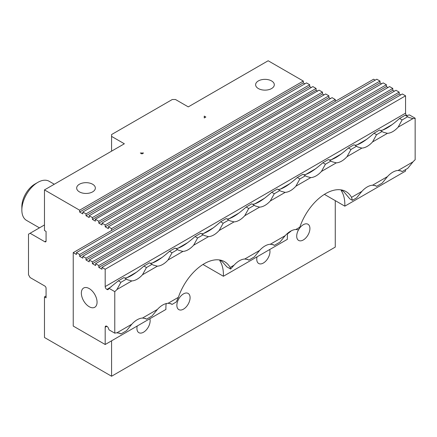 <?xml version="1.0" encoding="UTF-8"?>
<svg xmlns="http://www.w3.org/2000/svg" width="437" height="437" viewBox="0 0 437 437"><rect width="100%" height="100%" fill="white"/><g stroke="black" fill="none" stroke-linecap="round" stroke-linejoin="round"><path stroke-width="0.66" d="M39.45 227.857L26.531 220.395A22.593 13.044 -60 0 1 21.85 210.05A22.593 13.044 -60 0 1 37.828 182.376A22.593 13.044 -60 0 1 49.124 181.257L54.286 184.239M37.828 182.376L34.889 184.075A18.436 10.646 120 0 0 21.85 206.657L21.85 210.05M335.261 200.638L335.261 247.096L111.577 376.241L111.577 340.816M98.795 221.264L322.479 92.125L322.479 93.966L98.795 223.11L98.795 221.264L95.37 219.287L95.37 221.133L92.404 219.423L92.404 217.577L316.088 88.432L312.892 86.586L89.208 215.731L89.208 217.577L86.013 215.731L86.013 213.884L309.696 84.745L306.501 82.899L82.817 212.043L82.817 213.884L79.621 212.043L79.621 210.197L44.476 189.904L44.476 230.49L46.071 231.413L46.071 241.006L44.793 241.743L30.093 233.26L28.498 234.183L28.498 274.769L30.093 277.539L44.793 286.022A1.808 1.043 -120 0 1 46.071 288.24L46.071 297.832L44.476 296.909L44.476 337.495L111.577 376.241M105.186 269.236L405.563 95.812L405.563 113.156L105.186 286.574L105.186 269.236L101.99 267.389L101.99 269.236L98.795 267.389L98.795 265.543L95.599 263.697L95.599 265.543L92.404 263.697L92.404 261.856L89.208 260.01L89.208 261.856L86.013 260.01L86.013 258.163L82.817 256.317L82.817 258.163L79.621 256.317L79.621 254.476L76.426 252.63L76.426 254.476L73.23 252.63L373.608 79.212L375.208 80.129M92.622 184.245A9.341 5.391 180 0 1 95.353 188.057A9.341 5.391 180 0 1 86.013 193.449A9.341 5.391 180 0 1 76.672 188.057A9.341 5.391 180 0 1 82.44 183.076A9.341 5.391 180 0 1 92.622 184.245M271.568 80.932A9.341 5.391 180 0 1 274.305 84.745A9.341 5.391 180 0 1 264.964 90.137A9.341 5.391 180 0 1 255.623 84.745A9.341 5.391 180 0 1 261.386 79.763A9.341 5.391 180 0 1 271.568 80.932M166.787 303.442A40.674 23.483 -60 0 1 166.104 303.939M291.392 230.763A40.674 23.483 -60 0 1 287.53 233.833M149.853 318.72A9.341 5.391 -60 0 1 150.137 320.769A9.341 5.391 -60 0 1 146.062 330.17A9.341 5.391 -60 0 1 138.862 332.672A9.341 5.391 -60 0 1 137.213 326.018M190.084 297.706A9.341 5.391 -60 0 1 186.004 307.107A9.341 5.391 -60 0 1 178.804 309.609A9.341 5.391 -60 0 1 178.804 298.826A9.341 5.391 -60 0 1 188.15 293.429A9.341 5.391 -60 0 1 190.084 297.706M269.684 249.532A9.341 5.391 -60 0 1 269.968 251.586A9.341 5.391 -60 0 1 265.893 260.987A9.341 5.391 -60 0 1 258.693 263.489A9.341 5.391 -60 0 1 257.043 256.836M298.75 229.447A9.341 5.391 -60 0 1 307.976 224.247A9.341 5.391 -60 0 1 309.915 228.524A9.341 5.391 -60 0 1 305.834 237.925A9.341 5.391 -60 0 1 298.635 240.426A9.341 5.391 -60 0 1 298.547 229.802M399.565 118.465L402.122 119.94L407.726 116.701L405.17 115.226L399.565 118.465C390.907 126.178 384.533 130.182 380.447 130.472M402.122 119.94L398.123 127.172A18.075 10.439 -60 0 1 387.444 133.34L383.287 132.236L379.606 129.986L374.001 133.225L376.557 134.7L372.559 141.932A18.075 10.439 -60 0 1 361.88 148.099L346.994 156.692A18.075 10.439 -60 0 1 336.315 162.854L321.43 171.451A18.075 10.439 -60 0 1 310.751 177.613L295.865 186.211A18.075 10.439 -60 0 1 285.186 192.373L270.301 200.965A18.075 10.439 -60 0 1 259.622 207.133L244.736 215.725A18.075 10.439 -60 0 1 234.057 221.892L219.172 230.485A18.075 10.439 -60 0 1 208.493 236.652L193.607 245.244A18.075 10.439 -60 0 1 182.928 251.412L168.048 260.004A18.075 10.439 -60 0 1 157.369 266.171L142.484 274.764A18.075 10.439 -60 0 1 131.805 280.931L116.919 289.523A18.075 10.439 -60 0 1 114.773 291.643L109.048 288.333L118.361 280.816L120.918 282.291L116.919 289.523M406.011 115.712L409.42 114.915L415.15 118.219A18.075 10.439 -60 0 1 413.003 118.58L398.123 127.172M413.003 118.58L408.852 117.477L407.726 116.701M131.805 280.931L127.653 279.827L123.971 277.577L118.361 280.816M124.813 278.063C128.893 277.774 135.268 273.77 143.926 266.057L146.482 267.531L142.484 274.764M157.369 266.171L153.212 265.068L149.53 262.817L143.926 266.057M150.372 263.303C154.458 263.014 160.832 259.01 169.49 251.297L172.047 252.772L168.048 260.004M182.928 251.412L178.777 250.314L175.095 248.058L169.49 251.297M175.936 248.544C180.022 248.254 186.391 244.256 195.055 236.537L197.611 238.012L193.607 245.244M208.493 236.652L204.341 235.554L200.659 233.298L195.055 236.537M201.501 233.784C205.587 233.495 211.956 229.496 220.619 221.778L223.17 223.252L219.172 230.485M234.057 221.892L229.906 220.794L226.224 218.538L220.619 221.778M227.065 219.024C231.151 218.735 237.52 214.736 246.178 207.018L248.735 208.493L244.736 215.725M259.622 207.133L255.47 206.035L251.788 203.784L246.178 207.018M252.63 204.265C256.716 203.975 263.085 199.977 271.743 192.258L274.299 193.738L270.301 200.965M285.186 192.373L281.035 191.275L277.353 189.024L271.743 192.258M278.194 189.505C282.28 189.221 288.649 185.217 297.307 177.498L299.864 178.979L295.865 186.211M310.751 177.613L306.599 176.515L302.917 174.265L297.307 177.498M303.759 174.751C307.839 174.461 314.214 170.457 322.872 162.744L325.428 164.219L321.43 171.451M336.315 162.854L332.164 161.756L328.482 159.505L322.872 162.744M329.323 159.991C333.404 159.702 339.778 155.698 348.436 147.985L350.993 149.459L346.994 156.692M361.88 148.099L357.728 146.996L354.046 144.745L348.436 147.985M354.888 145.231C358.968 144.942 365.343 140.938 374.001 133.225M109.048 288.333L108.349 289.327A2.261 1.306 -120 0 1 108.097 289.562A2.261 1.306 -120 0 1 106.967 289.447L111.189 286.803M406.847 115.707A2.261 1.306 60 0 1 405.563 113.156M105.186 286.574A2.261 1.306 -120 0 0 106.786 289.343M120.918 282.291L126.528 279.052M146.482 267.531L152.087 264.292M172.047 252.772L177.651 249.532M197.611 238.012L203.216 234.778M223.17 223.252L228.78 220.019M248.735 208.493L254.345 205.259M274.299 193.738L279.909 190.499M299.864 178.979L305.474 175.74M325.428 164.219L331.038 160.98M350.993 149.459L356.603 146.22M387.444 133.34L372.559 141.932M376.557 134.7L382.162 131.461M73.23 252.63L73.23 326.057L105.186 344.509L105.186 327.166L106.967 326.346A2.261 1.306 -120 0 1 108.349 328.067L109.048 329.859L114.773 333.169A18.075 10.439 -60 0 1 116.919 332.808L131.805 324.216A18.075 10.439 -60 0 1 142.484 318.054L157.369 309.456A18.075 10.439 -60 0 1 168.048 303.294L178.383 297.324A40.674 23.483 -60 0 1 224.585 261.687A40.674 23.483 -60 0 1 230.113 267.46L234.057 265.183A18.075 10.439 -60 0 1 244.736 259.015L259.622 250.423A18.075 10.439 -60 0 1 270.301 244.256L285.186 235.663A18.075 10.439 -60 0 1 295.865 229.496L299.809 227.218A40.674 23.483 -60 0 1 346.011 191.581A40.674 23.483 -60 0 1 351.545 197.349L361.88 191.384A18.075 10.439 -60 0 1 372.559 185.217L387.444 176.624A18.075 10.439 -60 0 1 398.123 170.457L413.003 161.865A18.075 10.439 -60 0 1 415.15 159.745L415.15 118.219M114.773 333.169L114.773 291.643M398.123 170.457L401.368 171.036L402.122 171.599L400.483 170.654M413.003 161.865L407.726 168.36L402.122 171.599M372.559 185.217L375.804 185.796L376.557 186.359L382.162 183.119L387.444 176.624M131.805 324.216L126.528 330.711L120.918 333.95L119.279 333.005M157.369 309.456L152.087 315.951L146.482 319.19L144.844 318.245M178.383 297.324L176.275 301.989L172.047 304.431L170.408 303.486M259.622 250.423L254.345 256.918L248.735 260.152L247.096 259.207M285.186 235.663L279.909 242.158L274.299 245.392L272.661 244.447M361.88 191.384L356.603 197.879L352.369 200.321L349.813 198.846L344.066 191.98L342.018 190.434L341.177 190.155L341.357 190.816A40.674 23.483 -60 0 1 344.848 204.663A40.674 23.483 -60 0 1 344.82 206.155L405.563 171.085L405.563 169.611M376.557 186.359L374.919 185.414M116.919 332.808L120.164 333.387L120.918 333.95M142.484 318.054L145.729 318.628L146.482 319.19M168.048 303.294L171.293 303.868L172.047 304.431M230.113 267.46L230.638 269.045L234.057 265.183M244.736 259.015L247.981 259.589L248.735 260.152M270.301 244.256L273.546 244.829L274.299 245.392M295.865 229.496L298.586 229.818L299.809 227.218M351.545 197.349L352.369 200.321M230.638 269.045L226.847 266.86L222.635 262.085L220.767 260.643L219.745 260.261L219.926 260.922A40.674 23.483 -60 0 1 223.422 274.769A40.674 23.483 -60 0 1 223.394 276.26L287.36 239.329A40.674 23.483 -60 0 1 287.584 233.325M89.208 288.573A11.111 6.413 60 0 1 96.468 298.367A11.111 6.413 60 0 1 94.763 307.266A11.111 6.413 60 0 1 83.653 300.853A11.111 6.413 60 0 1 83.653 288.021A11.111 6.413 60 0 1 89.208 288.573M106.786 326.242A2.261 1.306 -120 0 0 105.656 326.128A2.261 1.306 -120 0 0 105.186 327.166M405.563 95.812L402.368 93.966L101.99 267.389M86.013 213.884L82.817 212.043M98.795 267.389L399.172 93.966L400.773 94.889M98.795 265.543L399.172 92.125L399.172 93.966M44.476 189.904L124.359 143.778L111.577 136.399L111.577 134.558L172.293 99.505L175.488 99.505L188.271 106.885L268.16 60.759L303.305 81.053L303.305 82.899L304.906 83.822M79.621 210.197L303.305 81.053M141.938 153.928L143.533 153.005L140.337 153.005L141.938 153.928M204.248 116.105L204.248 117.952L205.843 117.029L204.248 116.105L204.248 117.952M92.404 217.577L89.208 215.731M86.013 258.163L386.39 84.745L383.194 82.899L82.817 256.317M79.621 254.476L379.999 81.053L376.803 79.212L76.426 252.63M92.404 261.856L392.781 88.432L389.586 86.586L89.208 260.01M399.172 92.125L395.977 90.279L95.599 263.697M379.999 81.053L379.999 82.899L381.599 83.822M386.39 84.745L386.39 86.586L387.99 87.509M392.781 88.432L392.781 90.279L394.382 91.202M92.404 263.697L392.781 90.279M86.013 260.01L386.39 86.586M79.621 256.317L379.999 82.899M335.261 101.346L335.261 99.505L111.577 228.644L108.381 226.803L108.381 228.644L105.186 226.803L105.186 224.957L328.87 95.812L328.87 97.659L105.186 226.803M111.577 230.49L111.577 228.644M328.87 97.659L330.47 98.582M335.261 99.505L332.065 97.659L108.381 226.803M328.87 95.812L325.674 93.966L101.99 223.11L101.99 224.957L98.795 223.11M322.479 93.966L324.079 94.889M92.404 219.423L316.088 90.279L317.688 91.202M316.088 88.432L316.088 90.279M322.479 92.125L319.054 90.148L95.37 219.287M86.013 215.731L309.696 86.586L311.297 87.509M309.696 84.745L309.696 86.586M79.621 212.043L303.305 82.899M105.186 344.509L165.929 309.44A40.674 23.483 -60 0 1 166.136 303.584M223.394 276.26L202.97 264.472M344.82 206.155L324.396 194.367M30.093 233.26L44.476 224.957M105.186 224.957L101.99 223.11M44.793 241.743A1.808 1.043 -120 0 0 45.699 241.836A1.808 1.043 -120 0 0 46.071 241.006M44.476 296.909L46.071 295.986M111.577 151.158L111.577 136.399M390.978 125.474L383.336 129.887M365.414 140.233L357.772 144.647M339.849 154.993L332.207 159.407M314.285 169.753L306.643 174.166M288.72 184.512L281.078 188.926M263.156 199.272L255.514 203.686M237.597 214.032L229.949 218.445M212.032 228.791L204.385 233.205M186.468 243.551L178.826 247.959M160.903 258.305L153.261 262.719M135.339 273.065L127.697 277.479M109.774 287.825L106.967 289.447M126.779 277.801L136.754 272.043M152.344 263.041L162.313 257.284M177.908 248.282L187.877 242.524M203.467 233.522L213.442 227.764M229.032 218.762L239.006 213.005M254.596 204.003L264.571 198.245M280.161 189.248L290.135 183.485M305.725 174.489L315.7 168.731M331.29 159.729L341.264 153.971M356.854 144.969L366.829 139.212M382.419 130.21L392.388 124.452M219.926 260.922L220.587 260.539M341.357 190.816L342.018 190.434"/></g></svg>
